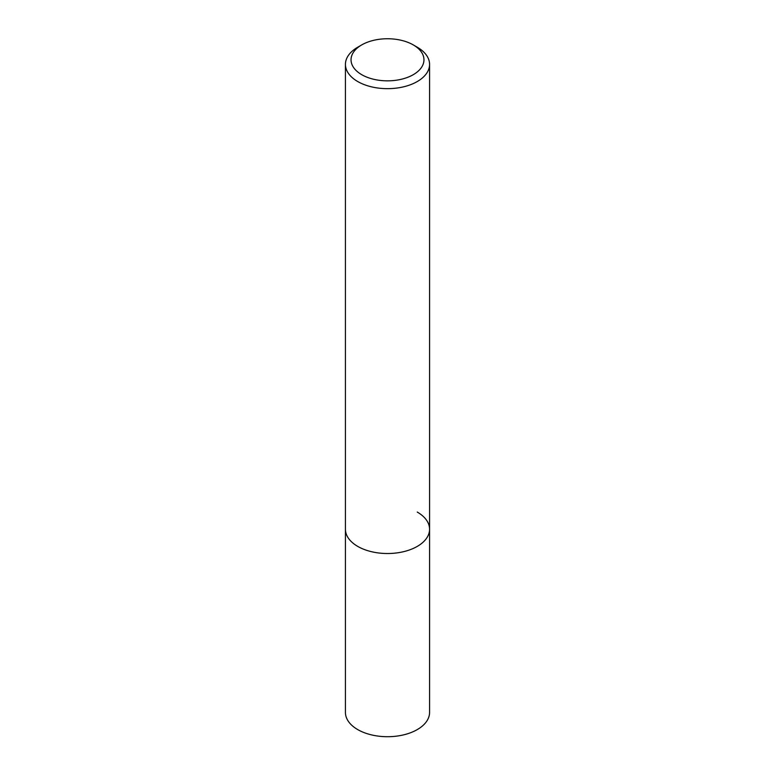 <?xml version="1.0" encoding="UTF-8"?>
<svg xmlns="http://www.w3.org/2000/svg" width="775" height="775" viewBox="0 0 775 775"><rect width="100%" height="100%" fill="white"/><g stroke="black" fill="none" stroke-linecap="round" stroke-linejoin="round"><path stroke-width="1.16" d="M361.722 44.911L357.75 47.207A42.073 24.287 0 0 0 345.427 64.383A42.073 24.287 0 0 0 357.75 81.549A42.073 24.287 0 0 0 403.601 86.819A42.073 24.287 0 0 0 429.573 64.383A42.073 24.287 0 0 0 417.25 47.207L413.278 44.911A36.464 21.051 180 0 1 413.278 74.681A36.464 21.051 180 0 1 361.722 74.681A36.464 21.051 180 0 1 361.722 44.911A36.464 21.051 180 0 1 413.278 44.911L417.25 47.207M417.25 512.062A42.073 24.287 180 0 1 429.573 529.238A42.073 24.287 180 0 1 403.601 551.674A42.073 24.287 180 0 1 357.75 546.404A42.073 24.287 180 0 1 345.427 529.238L345.427 712.428A42.073 24.287 0 0 0 357.75 729.604A42.073 24.287 0 0 0 403.601 734.865A42.073 24.287 0 0 0 429.573 712.428L429.573 529.238A42.073 24.287 180 0 1 403.601 551.674A42.073 24.287 180 0 1 357.75 546.404A42.073 24.287 180 0 1 345.427 529.238L345.427 64.383M429.573 64.383L429.573 529.238"/></g></svg>
